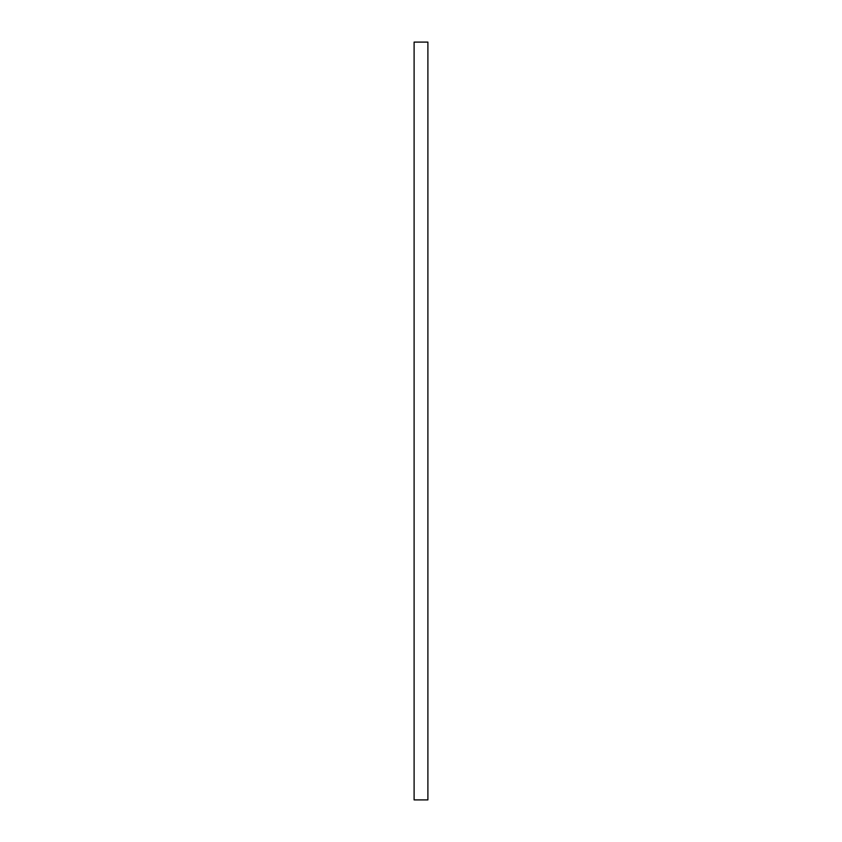 <?xml version="1.0" encoding="UTF-8"?>
<svg xmlns="http://www.w3.org/2000/svg" width="842" height="842" viewBox="0 0 842 842"><rect width="100%" height="100%" fill="white"/><g stroke="black" fill="none" stroke-linecap="round" stroke-linejoin="round"><path stroke-width="1.26" d="M427.894 799.9L414.106 799.9L414.106 42.1L427.894 42.1L427.894 799.9"/></g></svg>

